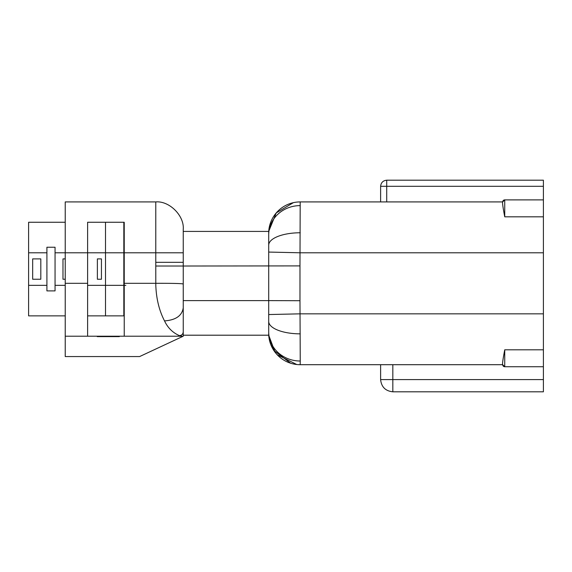 <?xml version="1.0" encoding="UTF-8"?>
<svg xmlns="http://www.w3.org/2000/svg" width="572" height="572" viewBox="0 0 572 572"><rect width="100%" height="100%" fill="white"/><g stroke="black" fill="none" stroke-linecap="round" stroke-linejoin="round"><path stroke-width="0.86" d="M300.243 333.848A31.539 12.412 0 0 1 268.704 321.435L268.704 300.607L299.978 300.715L300.243 361.011A31.539 29.251 0 0 1 268.704 331.76L268.704 321.435L268.704 335.199L183.24 335.199L183.24 331.874L183.24 336.214L139.611 356.563L65.229 356.563L65.229 283.312L87.609 283.312L87.609 222.265L123.831 222.265A2.038 2.038 180 0 1 124.231 222.308A2.038 2.038 180 0 0 123.831 222.265L123.831 252.788L124.231 252.788L124.231 222.265M180.173 335.843L182.225 336.214L87.609 336.214L87.609 283.312M183.24 300.607L268.704 300.607L268.704 231.424L183.24 231.424L183.24 266.016L299.978 265.901L299.978 300.715M124.231 336.214L124.231 283.312L155.777 283.312C172.386 283.269 181.538 283.49 183.24 283.984L183.24 266.016L155.777 266.016L155.777 262.326L183.24 262.326M182.225 336.214L179.429 335.65C181.732 335.406 183.004 334.148 183.24 331.874L183.24 307.822C182.053 315.715 175.811 320.07 164.529 320.906C167.746 327.792 172.715 332.704 179.429 335.65C172.715 332.704 167.746 327.792 164.529 320.906C159.202 310.646 156.299 298.791 155.806 285.342L155.777 266.016M183.24 229.386L183.24 252.788L155.777 252.788L155.777 201.916C169.362 200.693 184.47 215.794 183.24 229.386M543.4 180.466L543.4 199.885L504.74 199.885L502.702 201.916A2.038 2.038 0 0 1 504.74 199.885L504.74 216.817C502.888 207.143 502.209 202.173 502.702 201.916L300.186 201.916L299.978 265.901M503.181 366.008A2.038 2.038 0 0 1 502.702 364.7L381.159 364.7M65.229 336.214L87.609 336.214M124.231 283.312L124.231 252.788L155.777 252.788L155.777 262.326M65.229 283.312L65.229 201.916L155.777 201.916M504.74 216.817L543.4 216.817L543.4 391.806L392.828 391.806C385.464 391.026 381.395 386.958 380.616 379.593L380.616 364.7M300.243 361.011L300.178 364.7L297.783 364.607M504.74 349.799L504.74 366.738L502.702 364.7C502.209 364.443 502.888 359.473 504.74 349.799L543.4 349.799M504.74 199.885L543.4 199.885L543.4 216.817M380.616 201.916L380.616 186.3C381.009 182.618 383.04 180.58 386.722 180.194L543.4 180.194M543.4 366.738L504.74 366.738A2.038 2.038 0 0 1 503.41 366.244M164.529 320.906C175.811 320.07 182.053 315.708 183.24 307.822L183.24 283.984M124.231 315.866L87.609 315.866M290.662 363.227L273.752 350.371L268.704 335.199L275.132 352.331M277.155 354.712L296.761 364.514M268.704 334.963A31.539 31.532 90 0 0 300.186 364.7L502.702 364.7M268.704 314.55L300.178 313.835L543.4 313.835M268.704 252.066L300.178 252.788L543.4 252.788M268.704 245.181A31.539 12.412 0 0 1 300.243 232.768M268.704 234.856A31.539 29.251 0 0 1 300.243 205.605M293.35 202.667L276.226 212.934L268.704 231.424M268.704 231.653A31.539 31.532 -90 0 1 300.186 201.916M103.031 336.214L103.031 336.622L97.233 336.622L97.233 336.214M103.031 336.622L104.59 336.622L104.59 336.214M104.59 336.622L106.621 336.622L106.621 336.214M106.621 336.622L107.372 336.622L107.372 336.214M107.372 336.622L119.319 336.622L119.319 336.214M65.229 315.866L28.6 315.866L28.6 285.342L46.911 285.342L46.911 290.891L55.055 290.891L55.055 285.342L65.229 285.342M87.609 285.342L105.513 285.342L105.513 315.866L105.513 222.265L105.513 252.788L123.831 252.788L123.831 285.342L125.861 285.342M97.376 258.894L101.444 258.894L101.444 279.243L97.376 279.243L97.376 258.894L101.444 258.894M62.984 258.894L65.229 258.894L62.984 258.894L62.984 279.243L65.229 279.243M46.911 285.342L46.911 247.24L55.055 247.24L55.055 285.342M32.668 258.894L40.812 258.894L40.812 279.243L32.668 279.243L32.668 258.894L40.812 258.894M28.6 285.342L28.6 222.265L65.229 222.265M30.638 222.265L28.6 222.265M124.231 315.823A2.038 2.038 180 0 1 123.831 315.866L123.831 285.342L105.513 285.342L105.513 252.788L55.055 252.788M543.4 186.3L386.722 186.3L386.722 201.916M392.828 364.7L392.828 379.593L543.4 379.593M392.828 391.806L392.828 379.593L380.616 379.593M380.616 186.3L386.722 186.3L386.722 180.194M28.6 252.788L46.911 252.788"/></g></svg>
